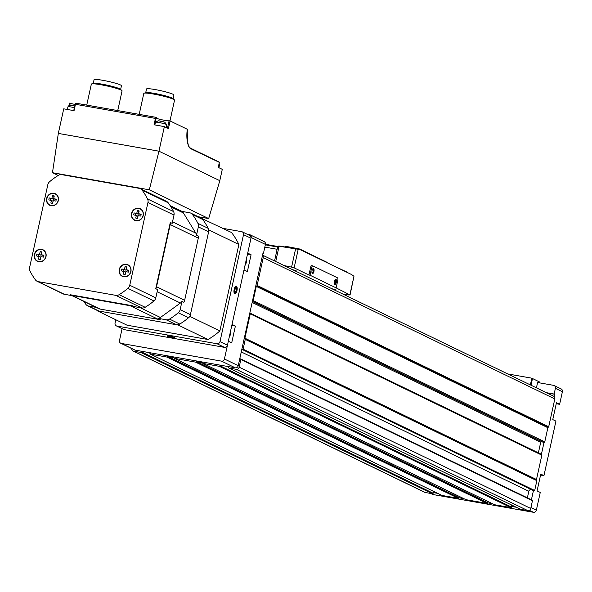 <?xml version="1.0" encoding="UTF-8"?>
<svg xmlns="http://www.w3.org/2000/svg" width="592" height="592" viewBox="0 0 592 592"><rect width="100%" height="100%" fill="white"/><g stroke="black" fill="none" stroke-linecap="round" stroke-linejoin="round"><path stroke-width="0.89" d="M122.115 328.59L119.503 340.459A2.62 2.405 -64.1 0 0 121.323 343.434L221.489 361.127A2.62 2.405 -64.1 0 0 224.427 359.004L228.334 341.251L231.694 342.879L235.387 326.059L232.034 324.438L244.015 269.922L247.375 271.55L251.075 254.738L247.715 253.11L251.149 237.488A2.62 2.405 -64.1 0 0 249.321 234.521L246.879 234.092M492.396 503.688L488.185 502.941L196.603 361.645L202.168 362.63A0.525 0.481 -64.1 0 1 202.471 362.837L202.716 363.229A0.525 0.481 -64.1 0 0 203.019 363.444L219.373 366.33A0.525 0.481 -64.1 0 0 219.972 365.767L219.95 365.109L235.298 367.824A2.62 2.405 -64.1 0 0 238.243 365.693L263.026 252.969L263.492 253.198L265.423 244.407A2.62 2.405 -64.1 0 0 264.18 241.625L249.905 234.713M556.251 403.714L559.625 404.314L562.4 391.704A2.62 2.405 -64.1 0 0 561.157 388.922L554.164 385.533A2.62 2.405 -64.1 0 0 553.579 385.348L537.603 382.521L536.426 387.849M540.563 475.043L543.944 475.642L555.932 421.127L552.758 419.587L556.458 402.775L559.625 404.314M430.71 493.454L432.671 494.401A2.62 2.405 -64.1 0 0 433.255 494.586L533.414 512.287A2.62 2.405 -64.1 0 0 536.359 510.156L540.252 492.455L537.077 490.916L540.77 474.103L543.944 475.642M546.386 392.674L554.142 394.043L555.4 388.315A2.62 2.405 -64.1 0 0 554.164 385.533M554.142 394.043L554.608 394.272L554.112 396.522A2.62 2.405 -64.1 0 0 553.579 396.159L262.552 255.13M241.847 349.302L533.984 490.879A0.525 0.481 -64.1 0 0 534.694 490.494L536.848 480.667A0.525 0.481 -64.1 0 0 536.789 480.282L536.552 479.89A0.525 0.481 -64.1 0 1 536.485 479.505L541.843 455.152A0.784 0.725 -64.1 0 0 541.414 454.293L544.004 442.513A0.784 0.725 -64.1 0 0 544.766 441.869L547.874 427.705L256.292 286.402L253.176 300.566A0.784 0.725 -64.1 0 1 252.414 301.217M531.409 499.803L533.429 490.613M546.853 392.903L554.608 394.272M131.779 348.592A2.62 2.405 -64.1 0 0 133.082 350.997L424.664 492.3A2.62 2.405 -64.1 0 0 425.248 492.485L432.493 493.765A0.525 0.481 -64.1 0 0 433.1 493.203L433.078 492.544L437.725 493.365M494.387 504.636A0.525 0.481 -64.1 0 0 494.601 504.739L510.955 507.633A0.525 0.481 -64.1 0 0 511.555 507.07L511.54 506.412L516.187 507.233M488.185 502.941A0.525 0.481 -64.1 0 0 487.815 503.037L196.233 361.734L195.841 362.015A0.525 0.481 -64.1 0 1 195.471 362.104L174.403 358.382A0.525 0.481 -64.1 0 1 174.1 358.175L173.856 357.783A0.525 0.481 -64.1 0 0 173.552 357.575L167.98 356.591A0.525 0.481 -64.1 0 0 167.61 356.68L167.225 356.961A0.525 0.481 -64.1 0 1 166.855 357.05L150.501 354.164A0.525 0.481 -64.1 0 1 150.183 353.439L150.479 352.832L219.95 365.109M465.771 499.581A0.525 0.481 -64.1 0 0 465.985 499.685L487.053 503.407A0.525 0.481 -64.1 0 0 487.423 503.318L487.815 503.037M441.869 495.356A0.525 0.481 -64.1 0 0 442.083 495.46L458.437 498.353A0.525 0.481 -64.1 0 0 458.807 498.257L459.2 497.976A0.525 0.481 -64.1 0 1 459.57 497.887L463.773 498.634M520.324 509.216A0.525 0.481 -64.1 0 0 520.546 509.327L527.79 510.607A2.62 2.405 -64.1 0 0 530.735 508.476L532.437 500.736A0.525 0.481 -64.1 0 0 531.949 500.136M133.082 350.997A2.62 2.405 -64.1 0 0 133.666 351.189L140.911 352.469A0.525 0.481 -64.1 0 0 141.51 351.907L141.495 351.248L150.479 352.832M120.746 343.242L134.554 349.931A2.62 2.405 -64.1 0 0 135.139 350.124L141.495 351.248M554.112 396.522A2.62 2.405 -64.1 0 1 554.822 398.941L548.703 426.751A0.525 0.481 -64.1 0 1 548.488 427.084L548.096 427.365L256.514 286.069L256.906 285.788A0.525 0.481 -64.1 0 0 257.12 285.448L263.233 257.638A2.62 2.405 -64.1 0 0 262.53 255.226M536.485 479.505L244.903 338.202L250.261 313.849A0.784 0.725 -64.1 0 0 249.824 312.99M533.984 490.879L242.402 349.583A0.525 0.481 -64.1 0 0 242.402 349.583A0.525 0.481 -64.1 0 0 243.105 349.191L245.266 339.371A0.525 0.481 -64.1 0 0 245.206 338.987L244.962 338.587A0.525 0.481 -64.1 0 1 244.903 338.202M228.934 366.7L228.638 367.299A0.525 0.481 -64.1 0 0 228.956 368.024L236.208 369.304A2.62 2.405 -64.1 0 0 239.153 367.181L240.855 359.44A0.525 0.481 -64.1 0 0 240.359 358.841L239.73 358.9M196.603 361.645A0.525 0.481 -64.1 0 0 196.233 361.734M433.033 491.094L433.078 492.544M511.495 504.954L511.54 506.412M527.376 497.85L528.819 491.271L241.27 351.929M531.401 489.628A2.094 1.924 -64.1 0 0 528.819 491.271M538.387 452.828L540.703 442.298L252.14 302.46M544.004 442.513A0.784 0.725 -64.1 0 1 543.759 442.468L541.71 441.691A0.784 0.725 -64.1 0 0 540.703 442.298M262.996 253.11L263.492 253.198M507.699 373.929L531.86 378.192L539.8 382.114M251.075 254.738L247.493 254.101M246.279 259.636A7.208 6.623 115.9 0 1 244.992 265.482M230.591 330.965A7.208 6.623 115.9 0 1 229.311 336.811M235.387 326.059L231.812 325.43M312.717 265.875L311.814 265.712A2.094 0.799 100 0 0 311.732 265.69A2.094 0.799 100 0 0 310.622 267.392L308.943 275.036L294.128 267.85L291.582 267.133A176.941 17.642 12.4 0 0 284.086 265.564M336.138 287.882L337.817 280.238A2.094 0.799 100 0 0 337.521 277.84L312.887 265.904A2.094 0.799 100 0 0 312.805 265.875A2.094 0.799 100 0 0 311.695 267.577L310.016 275.221L336.138 287.882L349.879 294.868L349.11 295.008A176.941 17.642 12.4 0 1 343.175 294.202M298.59 249.373L280.948 246.25A78.64 30.103 100 0 0 278.277 246.094L298.205 249.306A78.64 30.103 -80 0 1 298.59 249.373A78.64 30.103 -80 0 1 301.713 250.386L350.701 274.126A78.64 30.103 -80 0 1 353.957 276.323L349.879 294.868M278.262 246.154L278.107 246.857L278.891 247.093A78.64 30.103 100 0 0 278.388 247.145A2.62 1.006 100 0 0 277.115 249.276L274.555 260.946M278.107 246.857L278.277 246.094M278.891 247.093L275.724 261.516M334.547 290.021A4.248 0.422 -167.6 0 0 335.494 289.962A4.248 0.422 -167.6 0 0 331.905 288.741M295.356 271.025A4.248 0.422 -167.6 0 0 296.303 270.966A4.248 0.422 -167.6 0 0 292.714 269.745M310.016 275.221L308.943 275.036M350.057 295.016L353.957 276.323M285.189 247.005L285.285 246.287L285.773 246.316L299.752 249.017L327.169 262.374M333.57 265.823L346.742 271.965M334.458 281.429A2.62 1.006 -80 0 1 335.398 279.461A2.62 1.006 -80 0 1 336.382 282.058A2.62 1.006 -80 0 1 334.569 284.16A2.62 1.006 -80 0 1 334.458 281.429M312.065 270.581A2.62 1.006 -80 0 1 313.005 268.613A2.62 1.006 -80 0 1 313.989 271.203A2.62 1.006 -80 0 1 312.176 273.312A2.62 1.006 -80 0 1 312.065 270.581M312.731 268.916A2.057 0.784 -80 0 1 312.842 268.916A2.057 0.784 -80 0 1 313.257 271.077A2.057 0.784 -80 0 1 312.125 272.964A2.057 0.784 -80 0 1 312.021 272.927M335.124 279.772A2.057 0.784 -80 0 1 335.235 279.772A2.057 0.784 -80 0 1 335.649 281.925A2.057 0.784 -80 0 1 334.524 283.812A2.057 0.784 -80 0 1 334.421 283.775M234.18 289.31A3.929 1.502 -80 0 1 235.586 286.358A3.929 1.502 -80 0 1 237.059 290.25A3.929 1.502 -80 0 1 234.343 293.403A3.929 1.502 -80 0 1 234.18 289.31M222.925 228.357L241.691 231.672A2.62 2.405 115.9 0 1 242.276 231.857L249.735 235.475A2.62 2.405 115.9 0 1 250.978 238.258L227.454 345.247A2.62 2.405 115.9 0 1 224.509 347.371L124.35 329.677A2.62 2.405 115.9 0 1 123.765 329.485L116.306 325.866A2.62 2.405 115.9 0 1 115.063 323.091L115.795 319.754M242.276 231.857A2.62 2.405 115.9 0 1 243.512 234.639L219.987 341.628A2.62 2.405 115.9 0 1 217.049 343.752L116.883 326.059A2.62 2.405 115.9 0 1 116.306 325.866M174.366 337.396A3.929 0.392 12.4 0 1 174.618 337.566A3.929 0.392 12.4 0 1 170.711 337.144A3.929 0.392 12.4 0 1 166.981 335.879A3.929 0.392 12.4 0 1 170.311 336.256A3.929 0.392 12.4 0 1 174.366 337.396M97.199 310.741L127.058 325.208L207.999 339.512A70.774 65.002 115.9 0 0 219.861 330.943L238.872 244.481L209.013 230.014L190.002 316.476A70.774 65.002 115.9 0 1 178.14 325.045L97.199 310.741A70.774 65.002 115.9 0 1 96.777 310.193M200.547 217.856L231.524 232.515A70.774 65.002 115.9 0 1 238.872 244.481M219.861 330.943L190.002 316.476M207.999 339.512L178.14 325.045M201.665 218.048A70.774 65.002 115.9 0 1 209.013 230.014M235.091 292.196A2.272 0.866 -80 0 1 234.691 291.434A2.272 0.866 -80 0 1 234.639 290.753L235.091 292.196L236.038 291.427A2.272 0.866 -80 0 1 235.091 292.196M234.639 290.753A2.272 0.866 -80 0 1 235.12 288.548A2.272 0.866 -80 0 1 235.239 288.319A2.272 0.866 -80 0 1 236.06 287.779L235.12 288.548M236.519 289.222A2.272 0.866 -80 0 1 236.038 291.427L236.519 289.222L236.06 287.779A2.272 0.866 -80 0 1 236.519 289.222L234.957 288.948M234.462 289.451A3.13 1.199 -80 0 1 236.563 287.268A3.13 1.199 -80 0 1 236.756 290.198A3.13 1.199 -80 0 1 235.572 292.877A3.13 1.199 -80 0 1 234.447 292.359A3.13 1.199 -80 0 1 234.462 289.451M234.654 291.183L236.038 291.427M171.599 337.151L169.408 336.641L172.982 337.27L171.599 337.151L171.687 336.744M168.602 336.249L172.982 337.27M167.943 336.256L173.826 337.462L167.943 336.256M58.201 175.476L52.473 172.701L149.325 189.817L208.68 218.581L219.802 180.678L158.959 151.197L149.325 189.817M198.239 216.731L208.68 218.581M52.473 172.701L58.327 133.415L158.959 151.197L164.369 126.614L168.409 128.575L170.089 120.931L187.272 129.256A21.423 8.199 100 0 0 191.164 148.91L219.395 162.386L190.95 148.37M154.756 124.919L156.31 117.401L155.444 118.422L154.038 124.794L164.369 126.614M58.327 133.415L63.729 108.832L74.059 110.66L75.458 104.288L155.444 118.422M219.314 162.548L218.248 167.388L222.289 169.342L219.802 180.678M167.484 128.124L169.105 120.731L170.089 120.931M68.931 105.531L69.419 103.119L70.233 103.26A7.341 0.733 12.4 0 0 75.088 104.458M169.105 120.731A7.341 0.733 12.4 0 1 163.621 120.132A7.341 0.733 12.4 0 1 156.229 118.23M75.458 104.288L75.82 103.186L76.412 103.282L75.317 103.43L73.741 110.6M132.186 305.687A5.639 5.173 115.9 0 1 130.218 305.738L71.987 295.445A5.639 5.173 115.9 0 1 70.729 295.045A5.639 5.173 115.9 0 1 70.189 294.735L132.186 305.687L134.051 306.589L141.799 307.958A5.239 4.817 115.9 0 0 145.166 307.285A70.774 65.002 115.9 0 0 153.92 300.965A5.239 4.817 115.9 0 0 155.792 297.857L157.613 289.584L155.748 288.674L170.304 222.451A5.639 5.173 115.9 0 1 170.222 224.523L156.547 286.728A5.639 5.173 115.9 0 1 155.748 288.674M196.529 235.157L198.35 226.877A5.239 4.817 115.9 0 0 197.928 223.369A70.774 65.002 115.9 0 0 192.504 214.541A5.239 4.817 115.9 0 0 190.839 213.15A5.239 4.817 115.9 0 0 189.677 212.772L181.929 211.403A5.639 5.173 115.9 0 1 183.402 212.935L195.789 233.093A5.639 5.173 115.9 0 1 196.529 235.157L198.394 236.06A5.639 5.173 115.9 0 1 198.305 238.132L184.63 300.336A5.639 5.173 115.9 0 1 183.831 302.29L181.966 301.38A5.639 5.173 115.9 0 1 180.412 303.045L157.132 291.76M180.412 303.045L160.417 317.482A5.639 5.173 115.9 0 1 158.404 318.392L160.269 319.295A5.639 5.173 115.9 0 1 158.301 319.347L100.07 309.061A5.639 5.173 115.9 0 1 98.82 308.654L70.729 295.045M140.452 188.73A5.239 4.817 115.9 0 1 142.117 190.128A70.774 65.002 115.9 0 1 147.541 198.949A5.239 4.817 115.9 0 1 147.963 202.464L129.759 285.24A5.239 4.817 115.9 0 1 127.887 288.356A70.774 65.002 115.9 0 1 119.133 294.675A5.239 4.817 115.9 0 1 115.766 295.349L38.273 281.651A5.239 4.817 115.9 0 1 37.104 281.274A5.239 4.817 115.9 0 1 35.439 279.883A70.774 65.002 115.9 0 1 30.014 271.062A5.239 4.817 115.9 0 1 29.6 267.547L47.804 184.763A5.239 4.817 115.9 0 1 49.676 181.655A70.774 65.002 115.9 0 1 58.423 175.336A5.239 4.817 115.9 0 1 61.797 174.662L139.29 188.352A5.239 4.817 115.9 0 1 140.452 188.73L166.485 201.347A5.239 4.817 115.9 0 1 168.15 202.738A70.774 65.002 115.9 0 1 173.574 211.566A5.239 4.817 115.9 0 1 173.996 215.081L172.176 223.354L170.304 222.451M181.966 301.38L180.146 309.66A5.239 4.817 115.9 0 1 178.273 312.768A70.774 65.002 115.9 0 1 169.519 319.088A5.239 4.817 115.9 0 1 166.152 319.761L158.404 318.392M190.839 213.15L201.102 218.122A5.239 4.817 115.9 0 1 202.767 219.514A70.774 65.002 115.9 0 1 208.192 228.342A5.239 4.817 115.9 0 1 208.613 231.849L190.409 314.633A5.239 4.817 115.9 0 1 188.537 317.741A70.774 65.002 115.9 0 1 179.783 324.061A5.239 4.817 115.9 0 1 176.416 324.734L98.923 311.044A5.239 4.817 115.9 0 1 97.754 310.667L87.49 305.694A5.239 4.817 115.9 0 1 85.825 304.303A70.774 65.002 115.9 0 1 83.812 301.38M96.259 307.411L88.659 306.071A5.239 4.817 115.9 0 1 87.49 305.694M71.906 295.615L64.306 294.268A5.239 4.817 115.9 0 1 63.137 293.891L37.104 281.274M143.234 215.518A6.423 5.898 -64.1 0 0 143.168 212.373A6.423 5.898 -64.1 0 0 135.664 208.562A6.423 5.898 -64.1 0 0 131.668 216.805A6.423 5.898 -64.1 0 0 139.312 220.328A6.423 5.898 -64.1 0 0 143.234 215.518M130.913 271.558A6.423 5.898 -64.1 0 0 130.847 268.413A6.423 5.898 -64.1 0 0 123.343 264.602A6.423 5.898 -64.1 0 0 119.347 272.845A6.423 5.898 -64.1 0 0 126.991 276.368A6.423 5.898 -64.1 0 0 130.913 271.558M46.013 256.558A6.423 5.898 -64.1 0 0 45.947 253.413A6.423 5.898 -64.1 0 0 38.45 249.602A6.423 5.898 -64.1 0 0 34.454 257.846A6.423 5.898 -64.1 0 0 42.099 261.368A6.423 5.898 -64.1 0 0 46.013 256.558M58.334 200.518A6.423 5.898 -64.1 0 0 58.268 197.373A6.423 5.898 -64.1 0 0 50.771 193.554A6.423 5.898 -64.1 0 0 46.775 201.805A6.423 5.898 -64.1 0 0 54.42 205.328A6.423 5.898 -64.1 0 0 58.334 200.518M58.157 200.503A6.157 5.661 -64.1 0 0 55.241 193.969A6.157 5.661 -64.1 0 0 47.464 197.047A6.157 5.661 -64.1 0 0 49.869 205.054A6.157 5.661 -64.1 0 0 58.157 200.503M51.452 200.311L50.845 203.056A3.929 3.611 -64.1 0 0 52.636 203.367L53.236 200.621L55.803 201.08A3.929 3.611 -64.1 0 0 56.225 199.171L53.657 198.712L54.264 195.967A3.929 3.611 -64.1 0 0 52.473 195.656L51.867 198.401L49.299 197.943A3.929 3.611 -64.1 0 0 48.877 199.852L53.08 201.102L52.584 203.374M58.305 197.491A6.157 5.661 -64.1 0 0 55.478 194.08A6.157 5.661 -64.1 0 0 55.359 194.028M49.987 205.113A6.157 5.661 -64.1 0 0 50.105 205.172A6.157 5.661 -64.1 0 0 54.531 205.276M45.836 256.543A6.157 5.661 -64.1 0 0 42.92 250.009A6.157 5.661 -64.1 0 0 35.143 253.087A6.157 5.661 -64.1 0 0 37.548 261.102A6.157 5.661 -64.1 0 0 45.836 256.543M39.124 256.351L38.524 259.096A3.929 3.611 -64.1 0 0 40.315 259.414L40.915 256.669L43.482 257.12A3.929 3.611 -64.1 0 0 43.904 255.211L41.336 254.76L41.936 252.014A3.929 3.611 -64.1 0 0 40.152 251.696L39.546 254.442L36.978 253.99A3.929 3.611 -64.1 0 0 36.556 255.899L40.7 257.113L40.189 259.422M45.984 253.531A6.157 5.661 -64.1 0 0 43.157 250.127A6.157 5.661 -64.1 0 0 43.038 250.068M37.666 261.153A6.157 5.661 -64.1 0 0 37.784 261.213A6.157 5.661 -64.1 0 0 42.202 261.324M130.736 271.543A6.157 5.661 -64.1 0 0 127.813 265.009A6.157 5.661 -64.1 0 0 120.035 268.087A6.157 5.661 -64.1 0 0 122.44 276.101A6.157 5.661 -64.1 0 0 130.736 271.543M124.024 271.351L123.417 274.096A3.929 3.611 -64.1 0 0 125.208 274.414L125.815 271.669L128.383 272.12A3.929 3.611 -64.1 0 0 128.804 270.211L126.229 269.76L126.836 267.014A3.929 3.611 -64.1 0 0 125.045 266.696L124.446 269.441L121.878 268.99A3.929 3.611 -64.1 0 0 121.456 270.899L125.593 272.113L125.09 274.422M130.876 268.531A6.157 5.661 -64.1 0 0 128.05 265.127A6.157 5.661 -64.1 0 0 127.931 265.068M122.559 276.153A6.157 5.661 -64.1 0 0 122.677 276.212A6.157 5.661 -64.1 0 0 127.102 276.323M143.057 215.503A6.157 5.661 -64.1 0 0 140.134 208.969A6.157 5.661 -64.1 0 0 132.356 212.047A6.157 5.661 -64.1 0 0 134.761 220.054A6.157 5.661 -64.1 0 0 143.057 215.503M136.345 215.31L135.746 218.056A3.929 3.611 -64.1 0 0 137.529 218.374L138.136 215.629L140.704 216.08A3.929 3.611 -64.1 0 0 141.125 214.171L138.558 213.712L139.157 210.974A3.929 3.611 -64.1 0 0 137.366 210.656L136.767 213.401L134.199 212.942A3.929 3.611 -64.1 0 0 133.777 214.859L137.921 216.073L137.411 218.381M143.197 212.491A6.157 5.661 -64.1 0 0 140.378 209.087A6.157 5.661 -64.1 0 0 140.252 209.028M134.887 220.113A6.157 5.661 -64.1 0 0 134.998 220.172A6.157 5.661 -64.1 0 0 139.423 220.276M56.203 199.667L53.657 198.712M54.161 196.44A3.929 3.611 -64.1 0 0 54.109 196.448L52.473 195.656M54.109 196.448L53.502 199.193L51.867 198.401M53.502 199.193L49.299 197.943M50.934 198.734A3.929 3.611 -64.1 0 0 50.535 200.148M141.103 214.652L138.558 213.712M139.061 211.411A3.929 3.611 -64.1 0 0 138.942 211.418L137.366 210.656M138.942 211.418L138.336 214.163L136.767 213.401M138.336 214.163L134.199 212.942M135.768 213.705A3.929 3.611 -64.1 0 0 135.368 215.14M128.782 270.692L126.229 269.76M126.74 267.451A3.929 3.611 -64.1 0 0 126.621 267.458L125.045 266.696M126.621 267.458L126.015 270.204L124.446 269.441M126.015 270.204L121.878 268.99M123.447 269.752A3.929 3.611 -64.1 0 0 123.047 271.18M43.889 255.692L41.336 254.76M41.84 252.451A3.929 3.611 -64.1 0 0 41.721 252.458L40.152 251.696M41.721 252.458L41.122 255.204L39.546 254.442M41.122 255.204L36.978 253.99M38.547 254.752A3.929 3.611 -64.1 0 0 38.147 256.181M120.642 89.436L121.456 85.736A14.023 1.399 -167.6 0 0 102.771 80.305A14.023 1.399 -167.6 0 0 94.061 79.713L93.247 83.413M117.741 110.571L122.07 90.879A15.725 1.569 -167.6 0 0 121.9 90.561L120.465 89.274A14.023 1.399 -167.6 0 0 101.928 84.131A14.023 1.399 -167.6 0 0 93.484 83.346L91.642 83.909A15.725 1.569 -167.6 0 0 91.346 84.123L86.735 105.095M121.9 90.561A15.725 1.569 -167.6 0 0 101.114 84.789A15.725 1.569 -167.6 0 0 91.642 83.909M173.108 98.709L173.922 95.009A14.023 1.399 -167.6 0 0 155.23 89.577A14.023 1.399 -167.6 0 0 146.527 88.985L145.713 92.685M169.978 120.886L174.536 100.152A15.725 1.569 -167.6 0 0 174.359 99.833L172.923 98.546A14.023 1.399 -167.6 0 0 154.394 93.395A14.023 1.399 -167.6 0 0 145.95 92.618L144.108 93.181A15.725 1.569 -167.6 0 0 143.812 93.395L139.201 114.367M174.359 99.833A15.725 1.569 -167.6 0 0 153.58 94.061A15.725 1.569 -167.6 0 0 144.108 93.181M74.755 105.998L71.477 105.413M164.073 121.989L158.996 120.872M224.427 359.004L238.243 365.693M251.149 237.488L265.423 244.407M562.4 391.704L555.4 388.315M536.359 510.156L530.943 507.536M520.546 509.327L228.956 368.024M527.79 510.607L236.208 369.304M494.601 504.739L203.019 363.444M510.955 507.633L219.373 366.33M465.985 499.685L174.403 358.382M487.053 503.407L195.471 362.104M442.083 495.46L150.501 354.164M458.437 498.353L166.855 357.05M425.248 492.485L133.666 351.189M432.493 493.765L140.911 352.469M548.703 426.751L257.12 285.448M554.822 398.941L263.233 257.638M534.694 490.494L243.105 349.191M536.848 480.667L245.266 339.371M530.735 508.476L239.153 367.181M532.437 500.736L240.855 359.44M121.323 343.434L135.139 350.124M221.489 361.127L235.298 367.824M433.1 493.203L141.51 351.907M150.205 353.387L148.244 352.44M458.807 498.257L167.225 356.961M459.2 497.976L167.61 356.68M459.57 497.887L167.98 356.591M487.423 503.318L195.841 362.015M511.555 507.07L219.972 365.767M228.667 367.255L226.706 366.3M240.174 358.856L239.782 358.671M536.789 480.282L245.206 338.987M536.552 479.89L244.962 338.587M541.843 455.152L250.261 313.849M541.71 441.691L252.362 301.476M543.759 442.468L252.399 301.284M544.766 441.869L253.176 300.566M548.488 427.084L256.906 285.788M433.255 494.586L431.02 493.506M533.414 512.287L529.374 510.326M530.38 384.918L531.86 378.192M531.017 385.229L532.526 378.369M539.63 382.883L539.837 381.914M298.205 249.306L294.128 267.85M278.388 247.145L265.327 244.844M277.115 249.276L264.831 247.108M279.024 246.324L278.854 247.086M295.586 248.921L291.582 267.133M285.603 247.079L285.773 246.316M296.932 249.077L297.095 248.322M299.626 249.602L299.752 249.017M327.102 262.693L327.184 262.315M335.124 266.578L335.205 266.2M346.697 272.187L346.779 271.809M311.695 267.577L310.622 267.392M243.512 234.639L250.978 238.258M219.987 341.628L227.454 345.247M217.049 343.752L224.509 347.371M116.883 326.059L124.35 329.677M76.412 103.282L155.985 117.342M188.404 145.484A20.905 7.999 100 0 0 190.876 148.34A0.525 0.481 115.9 0 1 191.164 148.91M184.63 300.336L156.547 286.728M158.301 319.347L130.218 305.738M160.417 317.482L140.186 307.677M100.07 309.061L71.987 295.445M183.402 212.935L170.955 206.904M198.305 238.132L170.222 224.523M195.789 233.093L172.509 221.815M180.146 309.66L190.409 314.633M198.35 226.877L208.613 231.849M88.659 306.071L98.923 311.044M166.152 319.761L176.416 324.734M178.273 312.768L188.537 317.741M169.519 319.088L179.783 324.061M192.504 214.541L202.767 219.514M197.928 223.369L208.192 228.342M173.996 215.081L147.963 202.464M155.792 297.857L129.759 285.24M141.799 307.958L115.766 295.349M64.306 294.268L38.273 281.651M153.92 300.965L127.887 288.356M145.166 307.285L119.133 294.675M168.15 202.738L142.117 190.128M173.574 211.566L147.541 198.949M69.789 105.302L70.233 103.26M154.66 124.897L156.251 117.653M74.74 106.042A4.233 0.422 -167.6 0 0 72.439 105.561A4.233 0.422 -167.6 0 0 70.692 105.317L67.925 106.812L67.34 109.468M74.392 107.655A5.765 0.577 -167.6 0 0 71.499 107.056A5.765 0.577 -167.6 0 0 67.925 106.812M219.158 163.451L219.499 164.998A5.765 0.577 -167.6 0 0 218.907 164.591M163.325 121.745L164.82 122.233A4.233 0.422 -167.6 0 0 159.958 121.027A4.233 0.422 -167.6 0 0 158.212 120.783L155.444 122.278L154.86 124.934M164.82 122.233L166.707 124.757A5.765 0.577 -167.6 0 0 159.026 122.522A5.765 0.577 -167.6 0 0 155.444 122.278M441.972 495.423L150.383 354.127M465.867 499.648L174.285 358.345M494.483 504.702L202.901 363.407M520.427 509.283L228.845 367.987M532.193 500.181L240.604 358.878M541.473 454.316L249.883 313.02M539.83 382.913L540.015 382.055M278.092 246.538L265.445 244.304M285.129 246.99L285.285 246.287M312.805 265.875L311.732 265.69M76.168 103.23L156.118 117.357M219.247 162.082L190.913 148.355C188.256 148.533 187.05 142.176 187.309 129.285M182.077 211.425L170.17 205.661M218.285 167.403L219.395 162.386M68.879 105.554L69.419 103.119M72.254 105.502L70.692 105.317M219.499 164.998L218.907 167.699M159.773 120.968L158.212 120.783M166.707 124.757L166.115 127.458"/></g></svg>
